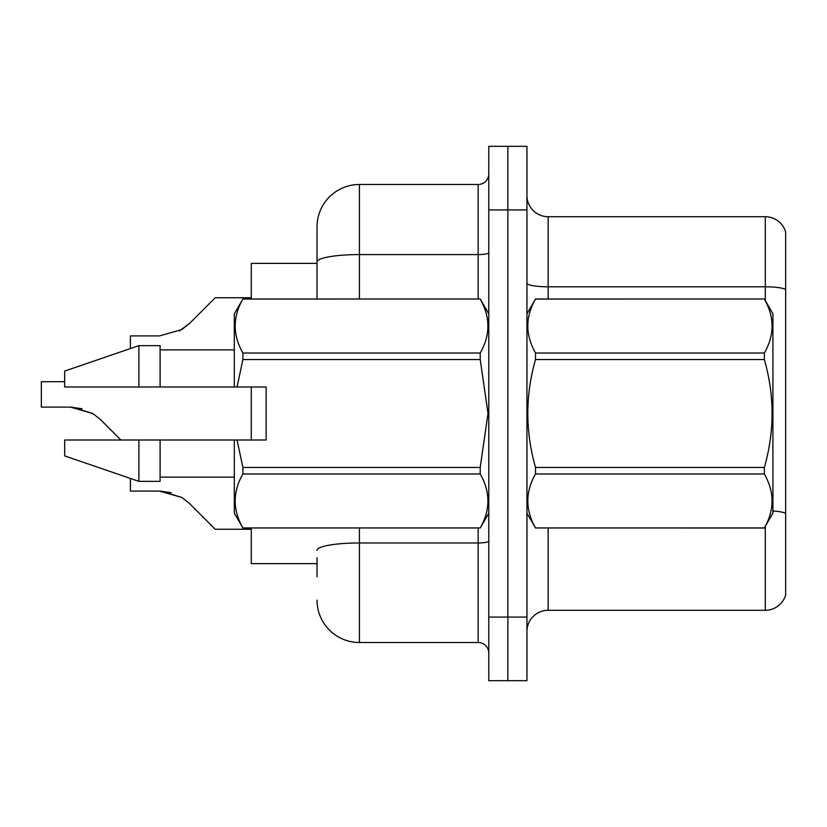 <?xml version="1.0" encoding="UTF-8"?>
<svg xmlns="http://www.w3.org/2000/svg" width="827" height="827" viewBox="0 0 827 827"><rect width="100%" height="100%" fill="white"/><g stroke="black" fill="none" stroke-linecap="round" stroke-linejoin="round"><path stroke-width="1.24" d="M317.02 261.942L317.02 226.898A42.415 42.415 0 0 1 359.425 184.483L359.425 254.571A42.415 7.36 180 0 0 317.02 261.942L317.02 298.992L317.02 250.219L317.02 263.368L251.284 263.368L251.284 298.992M251.284 440.005L251.284 386.995M317.02 563.632L251.284 563.632L251.284 528.008M526.944 631.487A21.202 21.202 0 0 1 548.156 610.285L765.295 610.285L765.295 526.385M507.861 617.066L507.861 680.683L526.944 680.683L526.944 617.066L507.861 617.066L507.861 680.683L488.778 680.683L488.778 617.066L507.861 617.066L507.861 209.934L507.861 617.066M488.778 617.066L488.778 146.317L507.861 146.317L507.861 209.934L507.861 146.317L526.944 146.317L526.944 617.066M785.65 231.984A21.202 21.202 0 0 0 765.295 216.715A21.202 21.202 0 0 1 785.65 231.984L785.65 595.016A21.202 21.202 0 0 1 765.295 610.285M785.65 289.46A21.202 3.68 180 0 0 765.295 286.804L765.295 216.715L548.156 216.715A21.202 21.202 0 0 1 526.944 195.513A21.202 21.202 0 0 0 548.156 216.715L548.156 298.992M772.925 510.983A21.202 3.68 180 0 1 785.65 513.381L785.65 525.465M317.02 576.781L317.02 557.698M359.425 528.008L359.425 642.517L478.171 642.517L478.171 528.008M359.425 184.483L478.171 184.483A10.606 10.606 0 0 0 488.778 173.887M317.02 226.898L317.02 250.219M488.778 653.113A10.606 10.606 0 0 0 478.171 642.517M359.425 642.517A42.415 42.415 0 0 1 317.02 600.102M130.408 478.451L130.408 491.083L159.497 491.083L181.888 497.472L161.089 491.114L181.888 497.472L161.089 491.114L181.888 497.472L189.486 503.498L215.237 529.249L251.284 529.249M181.888 497.472L189.486 503.498L181.888 497.472M64.671 381.692L41.35 381.692L41.35 407.111L70.429 407.111L41.35 407.111L70.429 407.111L41.35 407.111L70.429 407.111L92.82 413.5L72.032 407.142L92.82 413.5L72.032 407.142L92.82 413.5L100.418 419.527L120.897 440.005M92.82 413.5L100.418 419.527M251.284 297.751L215.237 297.751L189.486 323.502L181.888 329.528L159.497 335.917L130.408 335.917L130.408 348.549M189.486 323.502L179.283 331.017M526.944 313.836L535.514 298.992L764.355 298.992L772.925 313.836L772.925 513.164L764.355 527.946C774.62 510.032 774.62 492.034 764.355 473.974L535.514 473.974C525.248 491.889 525.248 509.877 535.514 527.946L764.355 528.008M764.355 298.992L535.514 299.054C525.248 316.968 525.248 334.966 535.514 353.026L535.514 359.528C525.248 395.42 525.248 431.405 535.514 467.472L535.514 473.974M535.514 353.026L764.355 353.026C774.62 335.111 774.62 317.123 764.355 299.054M764.355 353.026L764.355 359.528L535.514 359.528M535.514 467.472L764.355 467.472C774.63 431.405 774.63 395.42 764.355 359.528M764.355 467.472L764.355 473.974M526.944 513.164L535.514 528.008M535.514 527.946L764.355 527.946M237.06 386.995L266.129 386.995L266.129 440.005L237.06 440.005L242.89 467.472L480.208 467.472L488.013 413.5L480.208 359.528L242.89 359.528L237.06 386.995L234.32 386.995L234.32 313.836L242.89 299.054C232.625 316.968 232.625 334.966 242.89 353.026L242.89 359.528M480.208 467.472L480.208 473.974L242.89 473.974C232.625 491.889 232.625 509.877 242.89 527.946L480.208 527.946C490.473 510.032 490.473 492.034 480.208 473.974M237.06 440.005L234.32 440.005L234.32 513.164L242.89 528.008M242.89 467.472L242.89 473.974M138.895 440.005L64.671 440.005L64.671 455.915L138.895 481.355L160.097 481.355L160.097 440.005L138.895 440.005L138.895 481.355M64.671 440.005L92.727 440.005M234.32 440.005L160.097 440.005M242.89 527.946L480.208 527.946M242.89 298.992L480.208 298.992L242.89 299.054M242.89 353.026L480.208 353.026L480.208 359.528M480.208 353.026C490.473 335.111 490.473 317.123 480.208 299.054M138.895 386.995L138.895 345.645L64.671 371.085L64.671 386.995L234.32 386.995M138.895 345.645L160.097 345.645L160.097 386.995M171.137 492.706L159.497 491.083M82.069 408.734L70.429 407.111M548.156 528.008L548.156 610.285M765.295 300.615L765.295 286.804L548.156 286.804A21.202 3.68 0 0 1 526.944 283.123M526.944 209.934L488.778 209.934M488.778 541.127A10.606 1.84 0 0 1 478.171 542.967L359.425 542.967A42.415 7.36 180 0 0 317.02 550.327M359.425 298.992L359.425 254.571L478.171 254.571L478.171 184.483M478.171 298.992L478.171 254.571A10.606 1.84 0 0 0 488.778 252.731M488.778 513.164L480.208 528.008M160.097 477.117L234.32 477.117M488.778 313.836L480.208 298.992M160.097 349.883L234.32 349.883"/></g></svg>
